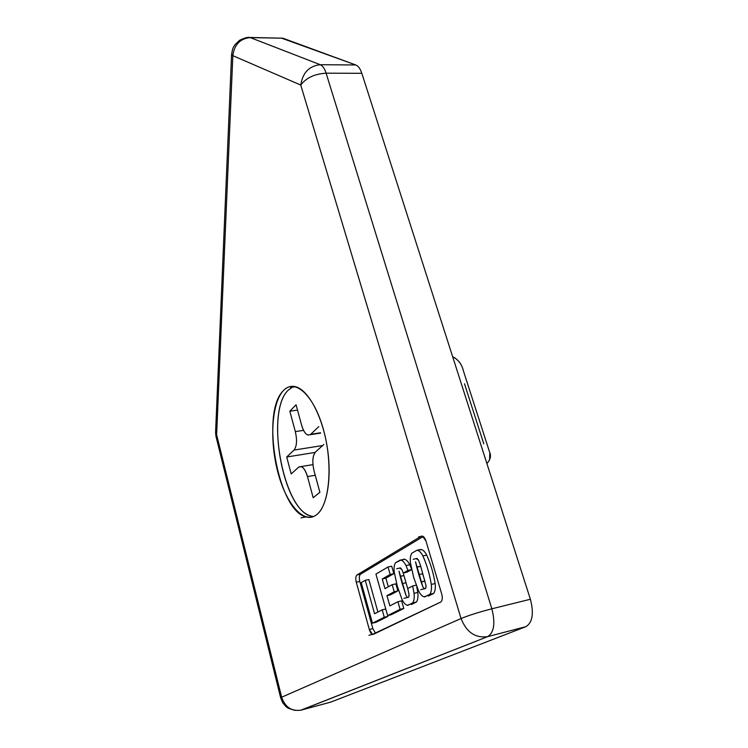 <?xml version="1.0" encoding="UTF-8"?>
<svg xmlns="http://www.w3.org/2000/svg" width="748" height="748" viewBox="0 0 748 748"><rect width="100%" height="100%" fill="white"/><g stroke="black" fill="none" stroke-linecap="round" stroke-linejoin="round"><path stroke-width="1.12" d="M452.662 356.731C457.879 359.377 461.301 363.547 462.928 369.231M486.873 463.47C490.538 459.674 491.399 455.728 489.435 451.633L463.395 370.821C462.077 365.174 459.085 360.779 454.419 357.609M374.561 613.762L365.267 580.308L361.247 582.664L372.448 623.168L384.276 617.259L382.191 609.826L384.276 617.259L372.448 623.168L361.247 582.664L365.267 580.308L374.561 613.762L382.191 609.826L385.753 608.984L382.191 609.826M464.489 383.789L483.788 443.826M281.295 38.055L355.786 64.973C358.301 65.983 360.312 68.76 361.826 73.304C360.312 68.76 358.301 65.983 355.786 64.973L320.266 64.711C322.678 65.731 324.623 68.554 326.109 73.182L361.826 73.304L530.388 599.251C534.063 613.397 532.557 622.542 525.863 626.684C532.557 622.542 534.063 613.397 530.388 599.251L491.857 608.807C495.494 623.243 494.091 632.518 487.649 636.642L525.863 626.684L330.887 702.063L525.863 626.684L487.649 636.642L301.238 710.104L331.383 701.933L301.238 710.104C291.683 711.582 285.156 707.29 281.641 697.22L461.049 618.54C466.49 632.275 475.363 638.306 487.649 636.642C494.091 632.518 495.494 623.243 491.857 608.807L530.388 599.251L361.826 73.304L326.109 73.182L491.857 608.807C479.159 612.088 468.884 615.333 461.049 618.54L300.752 85.057C302.678 72.668 309.186 65.889 320.266 64.711L355.786 64.973L282.884 38.204L250.271 37.596L320.266 64.711L250.271 37.596C240.145 38.541 234.339 44.553 232.834 55.661L231.581 54.37L232.834 55.661L300.752 85.057C306.138 77.857 314.59 73.902 326.109 73.182C324.623 68.554 322.678 65.731 320.266 64.711C309.186 65.889 302.678 72.668 300.752 85.057L232.834 55.661C234.339 44.553 240.145 38.541 250.271 37.596L282.884 38.204L249.851 37.465C247.925 36.998 244.549 37.914 239.715 40.205L235.012 44.674C233.6 47.479 232.937 45.974 231.562 54.754L215.574 432.578L216.63 434.766L232.834 55.661L216.63 434.766L215.574 432.578L215.976 436.346L216.63 434.766L281.641 697.22L216.63 434.766L215.976 436.346L280.668 697.847M314.067 470.894C312.038 462.049 312.533 455.738 315.553 451.951C312.533 455.738 312.038 462.049 314.067 470.894L319.882 492.287L314.067 470.894M320.518 432.783L307.961 435.046C305.371 434.092 303.277 430.876 301.678 425.378C304.258 433.475 307.269 436.449 310.71 434.279L318.816 426.622L310.71 434.279L320.518 432.783M298.62 467.21L301.098 466.584C303.688 467.547 305.81 470.875 307.475 476.598L315.254 475.261L307.475 476.598L313.178 497.738L319.882 492.287L313.178 497.738L307.475 476.598C304.857 468.388 301.911 465.265 298.62 467.21L291.187 473.914L298.62 467.21M295.329 431.605C297.265 440.217 296.825 446.378 294.02 450.072L322.687 445.528L294.02 450.072L286.699 457L315.104 452.428L286.699 457L291.187 473.914L286.699 457L294.02 450.072C296.825 446.378 297.265 440.217 295.329 431.605L289.831 411.213L297.526 410.119L289.831 411.213L296.058 404.752L289.831 411.213L295.329 431.605L303.548 430.362L295.329 431.605M300.677 710.245L487.649 636.642C475.363 638.306 466.49 632.275 461.049 618.54C468.884 615.333 479.159 612.088 491.857 608.807L326.109 73.182C314.59 73.902 306.138 77.857 300.752 85.057L461.049 618.54L281.641 697.22C285.156 707.29 291.683 711.582 301.238 710.104M360.527 574.212L423.237 536.494L360.527 574.212L356.992 574.978L421.115 536.26C422.994 535.577 424.612 537.158 425.967 541L441.694 593.912C442.723 598.073 442.358 600.803 440.628 602.103L373.374 634.332C371.803 634.669 370.447 633.06 369.306 629.498L356.282 582.206C355.45 578.587 355.683 576.184 356.992 574.978C355.683 576.184 355.45 578.587 356.282 582.206L369.306 629.498L372.504 634.388L440.628 602.103C442.358 600.803 442.723 598.073 441.694 593.912L425.967 541L422.433 536.092L421.115 536.26L356.992 574.978L360.527 574.212C359.208 575.408 358.965 577.821 359.807 581.43L372.85 628.638L375.571 633.285M316.535 514.811C303.66 524.722 285.97 503.685 277.817 472.044C269.495 440.516 271.608 403.555 283.137 390.914C294.497 377.777 313.786 394.635 323.435 429.548C333.262 464.312 329.541 505.442 316.535 514.811C327.306 506.77 332.206 476.953 327.072 446.126C322.023 415.28 308.092 389.876 295.628 386.753C290.944 385.566 286.774 386.95 283.137 390.914C260.566 412.616 277.929 510.762 306.016 516.924C309.775 517.981 313.272 517.279 316.535 514.811M399.638 568.087L401.872 569.527L403.209 573.052L407.969 570.387L405.986 565.563C404.238 562.085 402.349 560.215 400.32 559.962L395.458 562.805C394.177 564.992 393.766 568.143 394.243 572.248L397.328 586.264L402.041 599.494C403.752 603.01 405.64 604.973 407.697 605.394L412.718 602.879C414.083 600.738 414.514 597.549 414.037 593.314L412.634 585.965L407.716 588.573L409.016 594.277C408.95 597.886 407.987 598.381 406.136 595.773L399.049 571.135L400.189 576.297L403.911 575.474L408.071 589.901L403.948 575.586L400.227 576.418L402.19 583.618L405.921 582.776L402.19 583.618L406.136 595.773M411.774 553.258C410.418 555.54 409.979 558.784 410.465 563.01L413.672 577.4L418.609 590.957C420.404 594.557 422.386 596.549 424.555 596.951L429.866 594.295C431.316 592.07 431.792 588.779 431.297 584.422C429.651 574.212 426.846 564.721 422.882 555.942C421.049 552.379 419.067 550.491 416.916 550.257L411.774 553.258L416.916 550.257L420.731 549.443C422.882 549.677 424.883 551.566 426.715 555.11C430.689 563.87 433.494 573.351 435.14 583.534C435.635 587.891 435.158 591.172 433.709 593.388L428.361 596.053L433.709 593.388L424.023 596.839C422.022 596.175 420.217 594.221 418.609 590.957L413.672 577.4L410.465 563.01C409.979 558.784 410.418 555.54 411.774 553.258M416.169 558.634L418.525 560.093L420.395 565.189L425.986 585.488C425.902 589.2 424.883 589.733 422.938 587.068L415.533 561.785L416.73 567.096L420.526 566.255L416.73 567.096L418.815 574.604L422.62 573.753L424.873 581.056L421.105 582.047L424.911 581.177L421.105 582.047L422.938 587.068M420.685 589.667L424.518 588.779C425.677 588.882 426.164 587.778 425.986 585.488L420.395 565.189L418.525 560.093L417.01 558.457L416.281 558.55M387.614 615.585L400.096 609.34L397.927 601.719L400.096 609.34L403.798 608.461L391.251 614.716L387.614 615.585L375.935 574.071L387.614 615.585L391.251 614.716L403.798 608.461L401.62 600.859L403.798 608.461L400.096 609.34L387.614 615.585M389.858 605.88L386.959 595.623L394.196 591.752L392.176 584.674L384.977 588.629L382.256 578.98L384.977 588.629L392.176 584.674L394.196 591.752L386.959 595.623L389.858 605.88L397.927 601.719L401.62 600.859L397.927 601.719M390.166 574.473L393.841 573.66L385.893 578.167L393.841 573.66L391.709 566.199L393.841 573.66L390.166 574.473L388.034 566.993L375.935 574.071L388.034 566.993L390.166 574.473L382.256 578.98L385.893 578.167L388.343 586.787L385.893 578.167L382.256 578.98M293.609 386.37L288.111 390.25C264.194 412.952 284.698 516.896 313.833 516.438M323.781 444.546L315.553 451.951L323.781 444.546M296.058 404.752L301.678 425.378L296.058 404.752M311.018 515.98C282.735 509.884 265.353 411.942 288.111 390.25M395.86 583.842L397.88 590.901L390.606 594.782L386.959 595.623L390.606 594.782L397.88 590.901L394.196 591.752L397.88 590.901L395.86 583.842L392.176 584.674L395.86 583.842M403.284 573.033L403.911 575.474L400.189 576.297L403.948 575.586M403.901 598.335L407.651 597.465C408.735 597.549 409.193 596.493 409.016 594.277L407.716 588.573L412.634 585.965L416.234 585.142L412.634 585.965L414.037 593.314L417.805 592.444L414.037 593.314C414.514 597.549 414.083 600.738 412.718 602.879L416.477 601.99C417.842 599.849 418.282 596.67 417.805 592.444L416.664 586.264L417.805 592.444C418.282 596.67 417.842 599.849 416.477 601.99L411.428 604.506L416.477 601.99L407.249 605.291C405.341 604.646 403.602 602.72 402.041 599.494L397.328 586.264L394.243 572.248C393.766 568.143 394.177 564.992 395.458 562.805L400.956 560.074C402.789 560.663 404.462 562.496 405.986 565.563L407.969 570.387L403.209 573.052L401.872 569.527L400.414 567.91L399.741 568.003M401.04 560.102L404.06 559.149C406.099 559.41 407.987 561.271 409.745 564.74L411.624 569.265L409.745 564.74L405.986 565.563L409.745 564.74C408.212 561.683 406.529 559.859 404.696 559.27L401.134 560.037M411.69 569.574L406.949 572.22L403.209 573.052L406.949 572.22L411.69 569.574L407.969 570.387L411.69 569.565M387.67 615.576L387.894 616.389L376.02 622.308L372.448 623.168L376.02 622.308L387.894 616.389L384.276 617.259L387.894 616.389L387.67 615.576M368.839 579.522L377.908 612.042L368.839 579.522L365.267 580.308L368.839 579.522M391.709 566.199L388.034 566.993L391.709 566.199M431.297 584.422C431.792 588.779 431.316 592.07 429.866 594.295L433.709 593.388C435.158 591.172 435.635 587.891 435.14 583.534L431.297 584.422L435.14 583.534C433.494 573.351 430.689 563.87 426.715 555.11L422.882 555.942C426.846 564.721 429.651 574.212 431.297 584.422M417.665 550.378C419.563 550.986 421.311 552.847 422.882 555.942L426.715 555.11C425.135 552.024 423.387 550.173 421.479 549.565L416.916 550.257L421.479 549.565M372.85 628.638L369.306 629.498L372.85 628.638L359.807 581.43L356.282 582.206L359.807 581.43M420.563 566.376L416.758 567.208L420.563 566.376M489.828 452.69L489.575 459.927L487.771 462.591M422.62 573.753L418.815 574.604L421.068 581.925L424.873 581.056M320.611 433.111L310.168 434.71M312.945 464.62L301.098 466.584M295.105 710.404C286.634 708.113 286.839 707.14 285.82 706.439L282.8 702.886L280.659 697.79M306.016 516.924L300.995 517.868M418.581 536.896L422.433 536.092M368.932 635.267L372.504 634.388M400.956 560.074L404.696 559.27M396.664 568.732L400.414 567.91M413.186 559.28L417.01 558.457M295.628 386.753L290.533 387.417"/></g></svg>
